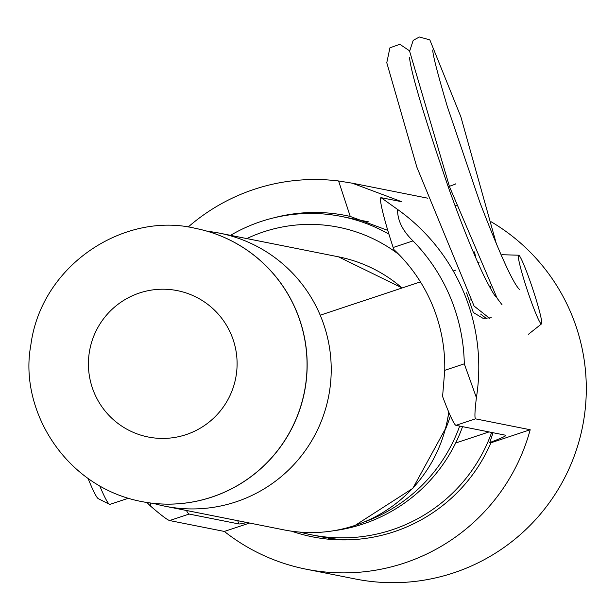 <?xml version="1.0" encoding="UTF-8"?>
<svg xmlns="http://www.w3.org/2000/svg" width="616" height="616" viewBox="0 0 616 616"><rect width="100%" height="100%" fill="white"/><g stroke="black" fill="none" stroke-linecap="round" stroke-linejoin="round"><path stroke-width="0.92" d="M491.306 317.794L482.99 318.295L473.342 312.505L466.535 292.831M291.622 531.2A160.83 160.206 -78.7 0 0 312.512 536.852A160.83 160.206 -78.7 0 0 394.086 531.747A160.83 160.206 -78.7 0 0 490.937 442.788L489.774 442.565A57.919 2.518 -18.2 0 0 505.89 435.366A57.919 2.518 -18.2 0 0 505.667 435.235L455.955 425.34A53.461 4.104 -108.4 0 1 442.588 396.458L444.752 370.324L464.287 363.825L476.399 397.643C474.836 410.703 474.528 417.771 475.475 418.849L530.191 429.737A193.801 193.047 101.3 0 1 404.373 563.039A193.801 193.047 101.3 0 1 306.083 569.184A193.801 193.047 101.3 0 1 224.34 531.439L169.616 520.551C167.329 519.912 160.938 515.068 150.458 506.021L150.481 503.01M186.432 510.479A53.461 4.104 71.6 0 0 189.135 514.06L238.846 523.947L237.776 520.697M444.752 370.324A160.83 160.206 101.3 0 0 393.824 249.526L393.162 247.501A53.461 4.104 -108.4 0 1 380.919 197.69A53.461 4.104 -108.4 0 1 380.957 197.682M188.08 227.112A193.801 193.047 101.3 0 1 338.592 180.973L352.306 183.191L401.686 201.702L381.104 197.682L397.566 209.425C397.397 220.251 402.541 230.746 413.005 240.902A180.434 179.733 101.3 0 1 464.287 363.825M224.34 531.439L249.58 523.046M246.8 522.491A57.919 2.518 -18.2 0 1 238.846 523.947M491.16 221.783A193.801 193.047 101.3 0 1 585.2 409.27A193.801 193.047 101.3 0 1 453.699 572.849A193.801 193.047 101.3 0 1 355.409 578.994L306.083 569.184M454.877 205.205A193.801 193.047 101.3 0 1 456.41 205.721M146.978 502.51A193.801 193.047 -78.7 0 0 150.458 506.021M476.399 397.643A193.801 193.047 -78.7 0 0 397.566 209.425M489.774 442.565L493.031 432.717M387.795 230.392L350.258 216.447A160.83 160.206 -78.7 0 0 346 215.538A160.83 160.206 -78.7 0 0 273.527 217.91M332.116 539.5A160.83 160.206 101.3 0 1 327.604 537.93M490.937 442.788L530.191 429.737M207.546 231.331A139.224 138.685 101.3 0 1 219.689 233.187A139.224 138.685 101.3 0 1 330.969 361.084A139.224 138.685 101.3 0 1 235.966 501.871A139.224 138.685 101.3 0 1 165.358 506.283A139.224 138.685 101.3 0 1 153.43 503.357M195.572 228.39A139.224 138.685 101.3 0 1 195.626 228.397A139.224 138.685 101.3 0 1 306.907 356.294A139.224 138.685 101.3 0 1 211.896 497.081A139.224 138.685 101.3 0 1 141.287 501.501A139.224 138.685 101.3 0 1 141.233 501.486M502.217 254.731A41.88 3.211 71.6 0 0 502.156 254.724A41.88 3.211 71.6 0 0 502.071 254.739A41.88 3.211 71.6 0 0 501.74 256.549M528.497 334.219A41.88 3.211 71.6 0 0 528.574 334.172L541.526 323.885A36.205 2.78 -108.4 0 1 527.396 290.444A36.205 2.78 -108.4 0 1 518.687 255.209A36.205 2.78 -108.4 0 1 518.734 255.209A36.205 2.78 -108.4 0 1 532.755 288.966A36.205 2.78 -108.4 0 1 541.526 323.885M490.937 287.564L490.051 287.695M480.634 314.068L486.517 318.611M469.792 301.709L470.077 299.422M489.335 286.401L490.467 286.671M88.157 478.678A62.37 4.782 71.6 0 0 98.283 498.66L109.463 504.304A71.287 5.467 -108.4 0 1 99.8 486.07M128.305 498.267L109.933 504.373A71.287 5.467 -108.4 0 1 109.463 504.304M246.816 238.585A147.909 147.339 101.3 0 1 399.006 254.593M450.365 415.823A147.909 147.339 101.3 0 1 445.591 429.044M364.772 521.829A159.051 158.428 -78.7 0 0 459.667 426.08M388.919 234.134A159.051 158.428 -78.7 0 0 341.603 216.485A159.051 158.428 -78.7 0 0 230.53 235.343M347.855 539.862A159.051 158.428 101.3 0 1 321.922 536.906L311.511 534.834A159.051 158.428 101.3 0 1 300.215 532.147M491.653 432.447A159.051 158.428 101.3 0 1 392.176 529.791A159.051 158.428 101.3 0 1 311.511 534.834M333.826 530.73A159.051 158.428 -78.7 0 0 363.086 524A159.051 158.428 -78.7 0 0 462.554 426.657M455.648 443.02L489.027 431.924M455.701 183.838A11.581 0.493 -17.5 0 1 448.163 186.71M455.955 425.34L475.475 418.849M169.616 520.551L189.135 514.06M393.162 247.501L413.005 240.902M350.258 216.447L338.592 180.973M448.733 412.065A139.224 138.685 101.3 0 1 354.754 525.51A139.224 138.685 101.3 0 1 284.145 529.922C308.139 534.58 331.747 533.11 354.985 525.494L412.851 488.319L445.876 427.943L448.925 412.52M219.689 233.187L338.484 256.826A139.224 138.685 101.3 0 1 402.086 287.98M186.047 434.642A74.628 74.336 101.3 0 1 89.974 348.733A74.628 74.336 101.3 0 1 212.266 308.077A74.628 74.336 101.3 0 1 186.047 434.642M211.796 497.066A139.224 138.685 -78.7 0 0 306.799 356.271A139.224 138.685 -78.7 0 0 195.518 228.382C124.84 211.196 41.141 264.441 30.8 345.36C18.803 409.386 64.688 486.648 141.187 501.478A139.224 138.685 -78.7 0 0 211.796 497.066M352.314 183.183L427.673 198.175M338.484 256.826L402.156 287.957M165.358 506.283L284.145 529.922M518.687 255.209L502.156 254.724M320.22 315.2L420.435 281.882M453.245 270.971L455.855 270.101M477.924 262.762L479.009 262.401M501.077 255.062L502.071 254.739M341.603 216.485L368.707 221.875M409.609 50.866L399.838 44.283L389.928 47.817L386.779 62.724L416.824 167.052L474.081 306.052L489.52 318.272M496.658 244.837L460.876 116.84L429.837 39.871L419.357 37.006L413.19 40.371L409.625 51.228L449.495 186.694L497.166 298.321L502.017 304.743M474.512 251.913L475.852 258.027M519.334 289.351C512.866 282.744 499.768 253.915 480.041 202.841L447.378 106.707C437.606 73.643 432.732 54.747 432.755 50.012L432.755 50.042M495.995 296.743L496.034 296.773C494.602 295.873 490.69 289.135 484.299 276.569C473.804 254.593 462.092 225.571 449.156 189.497C424.432 117.541 411.211 73.543 409.494 57.496L409.494 57.527"/></g></svg>
